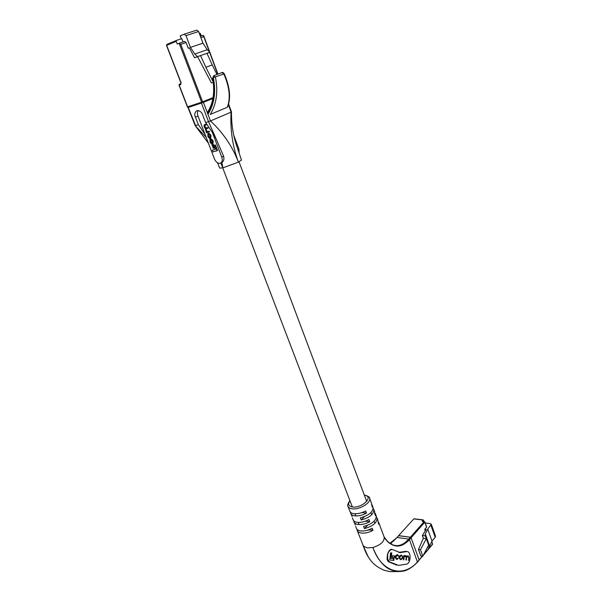 <?xml version="1.0" encoding="UTF-8"?>
<svg xmlns="http://www.w3.org/2000/svg" width="602" height="602" viewBox="0 0 602 602"><rect width="100%" height="100%" fill="white"/><g stroke="black" fill="none" stroke-linecap="round" stroke-linejoin="round"><path stroke-width="0.9" d="M355.669 526.404L356.346 528.157C356.843 529.64 358.273 530.558 360.621 530.911C364.3 531.28 368.161 530.37 372.186 528.172L372.992 530.317L369.432 529.843L364.609 530.836M418.826 560.334L422.544 556.203M426.434 526.795L424.801 522.212L411.083 537.797L410.413 537.225L411.083 537.797L419.135 559.913L422.311 556.165M398.471 536.006L396.861 537.586L398.787 535.652L410.413 537.225L424.139 521.656L422.438 521.452L422.175 520.843L422.95 519.97L413.837 518.894L398.524 535.727L410.413 537.225L408.766 539.091L397.132 537.496L389.787 543.358M426.585 527.202L424.734 529.331L426.193 529.512L422.341 535.464L423.349 538.278L418.465 549.453L420.813 555.939L422.807 556.24L420.452 549.746L418.465 549.453M420.452 549.746L426.336 538.685L428.639 545.103L422.807 556.24M425.448 523.537L425.877 523.048L430.137 523.559L431.318 524.304L427.729 529.113L425.305 533.966L425.321 535.863L422.341 535.464M427.345 547.579L429.64 547.903L429.602 545.976L431.988 541.055L435.178 537.308L435.509 536.111M424.734 529.331L425.29 530.904M425.305 533.966L429.602 545.976M425.321 535.863L426.336 538.685L423.349 538.278M429.64 547.903L428.639 545.103M427.729 529.113L431.988 541.055M387.974 559.755L389.456 561.869L398.644 565.391L406.884 564.051C411.083 562.644 411.196 551.507 407.02 551.545L400.315 552.621L392.007 549.423C388.267 550.604 386.92 554.051 387.974 559.755M396.673 565.112L388.358 561.689L387.109 559.612C387.018 554.058 388.335 550.612 391.059 549.28L392.007 549.423M373.18 508.389L373.865 509.563C373.827 514.176 369.59 517.645 361.147 519.977L360.32 517.81C368.77 515.478 373.022 512.016 373.067 507.418L372.931 507.065M376.393 516.937L377.07 518.111C377.063 522.784 372.841 526.276 364.421 528.586L363.608 526.441C372.036 524.124 376.258 520.64 376.273 515.982L376.137 515.621M348.069 506.598L349.792 511.083C350.274 512.52 351.696 513.401 354.044 513.709C357.723 514.025 361.599 513.092 365.662 510.902L366.483 513.077C362.427 515.267 358.551 516.2 354.871 515.876C352.524 515.553 351.101 514.672 350.612 513.228L350.492 512.249M352.396 517.87L353.081 519.646C353.57 521.106 354.992 522.009 357.34 522.34C361.027 522.687 364.887 521.761 368.936 519.564L369.748 521.723C365.707 523.921 361.847 524.839 358.167 524.492C355.812 524.146 354.39 523.243 353.893 521.783L353.765 520.813M372.992 530.317C368.973 532.514 365.121 533.425 361.441 533.048C359.093 532.687 357.663 531.762 357.159 530.272L357.016 529.324M368.281 556.955L363.397 546.089L367.115 547.888L372.886 547.511C380.637 545.028 384.407 541.567 384.189 537.142L384.053 536.766M377.996 521.197L378.658 522.363L378.658 524.267L377.725 519.88M374.79 512.671L375.467 513.845L375.46 515.718L374.655 513.574L374.534 511.346M371.569 504.1L372.262 505.266L372.232 507.117L371.321 502.76M419.112 560.259L417.502 562.163C411.903 567.769 406.877 570.786 402.429 571.238L402.422 571.238C389.652 572.953 379.809 565.045 372.886 547.519C381.435 572.224 403.062 578.439 417.525 561.817L419.135 559.913L411.083 537.797L409.443 539.663L417.487 562.178M385.558 539.309L388.245 542.297C395.258 547.624 402.098 546.556 408.766 539.091L409.443 539.663C401.165 548.369 393.159 548.189 385.438 539.136L384.226 537.247M398.697 552.395L405.74 551.357M367.566 555.751L370.012 559.529M357.295 530.648L363.397 546.089C366.008 554.111 369.711 560.229 374.489 564.443C377.966 567.581 383.91 570.342 385.265 570.576L390.412 571.659L400.481 571.516M350.748 513.589L352.132 516.539M354.036 522.145L355.391 525.072M362.231 512.573L366.483 513.077M365.497 521.189L369.748 521.723M361.147 519.977L364.255 516.749M364.421 528.586L367.506 525.335M398.283 557.851L397.455 558.701L396.695 558.633L395.928 557.339L396.906 555.3L398.802 556.376L397.824 554.781L397.011 554.698L395.589 556.353L395.484 557.339L396.394 559.213L397.418 559.311L398.283 557.851M404.258 555.48L403.859 555.435L403.4 559.792L403.837 559.83L404.123 557.098L405.011 556.082L406.184 557.392L405.914 560.026L406.342 560.063L406.613 557.497L407.923 556.368L408.63 557.429L408.713 560.281L409.006 557.482L408.111 555.789L406.568 556.444L405.831 555.563L404.213 555.992L404.258 555.48M401.022 555.089L399.404 556.73L399.299 557.685L400.548 559.597L401.218 559.657L402.776 558.016L402.881 557.061L401.639 555.149L401.022 555.089M392.384 557.437L394.814 557.663L394.995 555.992L392.564 555.751L392.384 557.437M390.54 552.839L389.772 560.003L393.813 560.372L394.001 558.626L391.21 558.37L391.789 552.96L390.54 552.839M391.21 558.37L390.713 558.287L391.292 552.914M389.772 559.965L393.317 560.289L393.497 558.581M393.317 560.289L393.813 560.372M392.384 557.407L394.814 557.663M394.318 557.587L394.498 555.939M402.392 556.218L401.511 555.142M400.157 559.529L402.091 558.807M399.292 558.438L400.285 558.957M401.391 555.714L399.593 555.872M402.445 557.061L401.715 555.766L400.781 555.676L399.743 557.685L400.481 558.987L401.391 559.07L402.445 557.061M403.807 555.924L404.213 555.992M405.537 555.533L406.568 556.444M408.63 557.422L409.006 557.482M408.517 556.677L407.787 555.759M408.337 560.221L408.713 560.281M406.613 556.331L407.569 556.316M406.207 556.88L406.463 556.429M405.914 559.995L406.342 560.063M403.746 556.504L405.169 556.082M403.408 559.762L403.837 559.83M396.131 559.16L398.065 558.475M398.396 556.308L398.802 556.376M398.313 555.661L397.613 554.758M395.777 555.488L397.425 555.33M396.402 558.573L395.469 558.016M227.594 106.975C231.1 98.186 229.972 87.072 224.2 73.64L223.869 73.993L221.995 72.579L213.642 75.739L215.456 77.191C218.263 91.737 216.524 104.154 210.226 114.44L227.232 107.314C230.709 98.367 229.588 87.267 223.869 73.993L212.95 77.696C215.629 91.602 213.928 103.506 207.856 113.394M208.247 113.816C214.387 103.785 216.095 91.715 213.356 77.59M212.95 77.696L213.65 75.739M239.137 153.164L238.904 149.018L233.719 135.149M206.215 124.847L205.974 124.215L204.251 124.742L204.048 126.616L205.327 128.61L206.448 132.771L208.962 132.026L208.721 131.402L207.141 131.868L206.072 130.89L205.959 128.873L207.57 128.384L207.329 127.759L205.839 128.211L204.462 126.698L204.545 125.351L206.719 124.629L206.478 124.004L204.65 124.576M207.57 128.384L208.066 128.166L207.833 127.541L206.343 127.993L205.139 126.924L204.876 125.254M208.962 132.026L209.458 131.808L209.225 131.183L207.645 131.65L206.569 130.672L206.238 128.783M215.365 149.266L212.325 150.191L212.98 151.907L217.54 150.575L215.403 144.969L214.41 145.248L213.913 145.473L215.396 149.349L212.325 150.191M198.201 110.475C197.268 111.934 197.2 113.786 197.99 116.028L214.493 159.026C216.065 162.344 218.044 163.729 220.445 163.187C222.258 162.141 222.695 160.117 221.747 157.114L212.228 132.154L205.636 122.545L208.518 121.664L201.422 103.077L212.89 98.532M213.439 144.42L211.987 144.916L213.289 148.303L214.244 148.039L214.741 147.814L213.439 144.42L211.987 144.916M210.58 138.325L211.061 135.886L210.723 134.999L208.917 133.253L208.126 133.516M212.882 143.607L213.311 141.779L212.777 140.379L211.279 139.009L210.775 139.235L212.34 141.763L212.213 143.186L211.603 143.366L210.053 141.289L210.128 140.138L210.677 139.897L210.233 139.416M212.423 143.05L210.986 142.2L210.534 139.957M188.2 107.404L195.605 125.63L198.419 124.764L195.409 117.097C194.228 114.666 194.702 112.491 196.839 110.58C199.887 110.745 201.813 112.153 202.626 114.809L205.636 122.545M198.419 124.764L204.996 134.284M220.663 163.082L221.912 162.48C223.756 161.216 224.328 159.139 223.613 156.234L216.223 139.054L212.228 132.154M220.761 163.037L222.883 167.845L238.407 162.126L241.462 160.034M188.321 107.419L201.422 103.077M231.477 111.949L231.085 112.153C230.114 129.573 232.553 146.233 238.407 162.126C232.447 146.489 223.139 132.756 210.474 120.942L231.085 112.153L228.399 104.673M206.193 137.391L195.236 125.713L208.42 143.208M228.602 103.95L231.477 111.957C231.364 124.712 233.29 136.571 237.263 147.543L241.485 160.117M203.401 102.355L210.474 120.942L208.518 121.664L216.223 139.054M217.472 162.781L219.715 168.124L222.883 167.845L221.912 162.48M217.051 150.801L214.906 145.195L215.403 144.969M214.906 145.195L213.913 145.473M214.244 148.039L212.942 144.646M207.976 136.857L209.767 138.603L210.414 138.415L210.218 135.217L208.42 133.471L207.788 133.659L207.976 136.857M207.901 135.683L208.39 136.947L209.556 137.971L210.136 137.805L209.805 135.126L208.631 134.103L208.059 134.276L207.901 135.683L208.405 135.465L208.886 136.729L210.354 137.662M208.345 134.186L208.405 135.465M208.721 131.402L209.225 131.183M207.329 127.759L207.833 127.541M205.974 124.215L206.478 124.004M210.173 140.115L209.947 139.544L210.444 139.325M209.947 139.544L210.106 142.433L211.829 143.983L212.498 143.795L212.815 141.997L212.28 140.597L210.775 139.235M184.626 41.44L178.749 43.374L184.626 41.44L186.093 42.584L180.75 44.352L179.23 43.412L177.214 43.999L176.205 41.365L176.454 40.424L181.812 38.678L183.053 41.959M186.093 42.584L188.245 48.265L189.367 47.882M207.02 53.39L209.955 52.261L207.216 49.725L194.755 54.045L197.531 56.618L194.574 57.762L189.337 47.829L188.245 48.265M194.755 54.045L190.435 47.385L202.957 43.156L198.622 31.537L185.995 35.631L190.435 47.385M185.995 35.631L184.174 34.194L180.186 35.857L181.315 38.844M209.955 52.261L206.983 53.307L212.228 64.941L205.861 67.266L213.251 82M206.983 53.307L200.564 55.557L205.861 67.266M212.228 64.941L216.991 74.475M213.289 82.308L211.43 82.956L197.607 56.693L194.574 57.762M199.179 33.027L200.368 33.471L201.294 35.947M202.866 35.428L200.383 36.248L203.348 35.458L203.8 36.714L200.91 37.67M184.197 34.186L196.816 30.13L198.622 31.537M207.216 49.725L202.957 43.156M197.531 56.618L200.564 55.557L197.607 56.693M423.71 554.51L429.346 547.858M429.632 547.519L432.582 544.035L431.724 541.612M430.957 525.403L435.178 537.308M423.958 521.498L423.612 520.527L422.867 521.37M432.432 543.614L431.822 541.409M426.667 526.961L424.884 521.964L422.687 521.347M413.514 519.248L398.524 535.727M414.086 518.789L423.168 519.857L424.139 521.52M422.175 520.843L422.822 521.362M389.456 561.869L388.358 561.689M369.493 497.892L369.636 498.26C371.464 502.64 359.454 509.969 352.178 508.833C349.83 508.532 348.415 507.667 347.933 506.244C347.151 505.672 347.805 503.791 349.905 500.593M350.01 500.872C347.587 504.175 348.415 506.222 352.501 507.004C362.216 508.397 374.399 496.236 364.413 495.311M405.981 551.71L404.401 551.477M402.445 556.993L402.881 557.061M402.347 557.949L402.776 558.016M400.676 559.574L401.173 559.657M401.218 555.691L401.715 555.766M399.307 557.618L399.743 557.685M399.404 556.745L399.833 556.812M400.33 555.601L400.827 555.676M407.426 556.293L407.923 556.368M407.125 556.263L407.614 556.338M406.184 557.429L406.613 557.497M404.98 556.052L405.47 556.128M404.544 556.015L405.041 556.09M403.694 557.038L404.123 557.098M396.891 559.228L397.388 559.303M397.275 555.3L397.764 555.383M396.462 555.225L396.959 555.3M395.589 556.353L396.026 556.421M395.491 557.271L395.928 557.339M197.99 116.028L195.409 117.097M237.903 149.492L238.904 149.018M221.747 157.114L223.613 156.234M210.565 136.105L211.061 135.886M210.218 135.217L210.723 134.999M208.42 133.471L208.917 133.253M207.871 133.636L208.367 133.411M208.39 136.947L208.886 136.729M209.556 137.971L210.053 137.753M207.141 131.868L207.645 131.65M206.072 130.89L206.569 130.672M205.831 130.265L206.335 130.047M205.839 128.211L206.343 127.993M204.635 127.142L205.139 126.924M204.462 126.698L204.966 126.488M204.289 124.727L204.793 124.516M211.603 143.366L212.1 143.141M210.489 142.426L210.986 142.2M210.053 141.289L210.549 141.064M212.815 141.997L213.311 141.779M212.28 140.597L212.777 140.379M176.205 41.365L166.664 45.316L166.867 44.405L176.401 40.447M180.75 44.352L202.618 101.821L213.048 97.629M217.743 74.189L209.631 52.389M209.391 51.742L203.8 36.714M180.954 83.618L179.434 84.19L180.939 83.64L180.705 84.566L179.193 85.115L187.591 106.847L201.617 102.189L179.23 43.412M166.679 45.353L181.089 82.76L180.705 84.566M202.362 102.731L188.373 107.367L202.37 102.731M212.89 98.495L202.453 102.701L212.89 98.495M187.576 106.825L188.373 107.367L187.403 106.9L179.012 85.175L179.404 84.197M202.415 102.716L202.618 101.821L201.617 102.189L202.415 102.716M176.409 40.447L166.867 44.405L166.491 45.398L180.909 82.828L180.931 83.648L179.419 84.19L179.193 85.115M374.948 523.341L374.143 521.189M371.712 514.733L370.9 512.573M366.716 501.428L239.032 161.818M359.063 524.568L358.243 522.416M355.774 515.952L354.947 513.784M352.343 506.982L222.732 167.883M431.318 524.304L435.532 536.194M423.281 555.322L429.58 547.895M429.64 547.82L432.552 544.374M371.449 503.114L369.636 498.26C370.004 497.252 368.326 496.183 364.594 495.055L364.308 495.032M372.262 505.266L373.067 507.418M373.865 509.563L374.67 511.708M375.467 513.845L376.273 515.982M377.07 518.111L377.86 520.241M378.658 522.363L384.189 537.142M388.245 542.297L384.144 536.984M366.197 553.163L362.908 545.284M389.998 543.644L391.654 543.854L388.222 542.282M396.861 537.586C393.761 541.055 391.398 542.974 389.772 543.35M407.02 551.545L405.409 551.304M400.315 552.621L398.976 552.418M400.721 559.582L401.218 559.657M400.781 555.676L400.285 555.601M407.087 556.263L407.577 556.338M404.521 556.007L405.011 556.082M396.929 559.228L397.418 559.311M396.417 555.217L396.906 555.3M224.2 73.64L224.2 73.64C223.176 72.496 222.439 72.142 221.995 72.579M207.577 112.183C213.371 103.04 215.027 91.602 212.559 77.861M187.959 107.517L195.236 125.713M210.414 138.415L210.911 138.189M207.788 133.659L208.284 133.441M204.251 124.742L204.755 124.531M209.872 139.566L210.369 139.348M212.498 143.795L212.995 143.569M203.739 35.894L209.759 52.081M209.842 52.306L217.954 74.106M184.174 34.194L196.816 30.13"/></g></svg>
